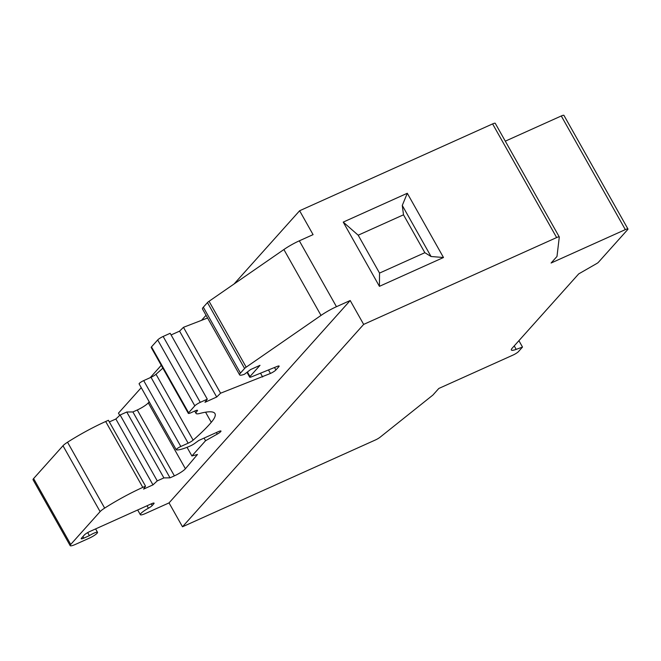 <?xml version="1.0" encoding="UTF-8"?>
<svg xmlns="http://www.w3.org/2000/svg" width="661" height="661" viewBox="0 0 661 661"><rect width="100%" height="100%" fill="white"/><g stroke="black" fill="none" stroke-linecap="round" stroke-linejoin="round"><path stroke-width="0.99" d="M182.494 526.784L363.657 324.402L556.636 237.563A4.801 0.843 -29.4 0 1 559.272 236.935A4.801 0.843 -29.4 0 1 559.289 237.051L556.992 256.443L551.1 263.02L625.323 229.623A4.801 0.843 -29.4 0 1 627.95 229.003A4.801 0.843 -29.4 0 1 627.677 229.598L598.337 262.367A2.404 0.421 -29.4 0 1 596.693 263.557L578.689 273.902L512.176 348.207A14.402 2.528 150.6 0 0 511.341 350A14.402 2.528 150.6 0 0 516.191 349.38L522.512 347.075L518.48 351.586A4.801 0.843 -29.4 0 1 513.019 355.073L438.805 388.47L432.905 395.055L380.166 437.152A4.801 0.843 -29.4 0 1 375.473 439.945L182.494 526.784L169.034 502.897L350.198 300.524L363.657 324.402M141.247 387.677L118.459 413.133L119.724 415.381M350.198 300.524L336.457 306.704A19.202 3.371 -29.4 0 0 321.015 315.421L246.181 367.161A4.801 0.843 -29.4 0 0 244.587 368.474L240.455 373.085A14.402 2.528 -29.4 0 0 239.629 374.878A14.402 2.528 -29.4 0 0 244.43 374.275L250.626 369.54L260.004 365.326L249.965 376.539A4.801 0.843 -29.4 0 0 249.684 377.134A4.801 0.843 -29.4 0 0 251.511 376.853L276.505 366.69A4.801 0.843 -29.4 0 1 279.132 366.07A4.801 0.843 -29.4 0 1 278.859 366.665L275.91 369.962A4.801 0.843 -29.4 0 1 270.456 373.448L220.584 393.204L216.701 397.021L204.976 402.293L207.298 399.178L200.266 402.342A4.801 0.843 -29.4 0 0 194.813 405.837L188.608 412.761A4.801 0.843 -29.4 0 0 188.327 413.365A4.801 0.843 -29.4 0 0 190.963 412.737L194.879 410.977A4.801 0.843 -29.4 0 1 197.507 410.357A4.801 0.843 -29.4 0 1 197.234 410.952L196.97 411.249A19.202 3.371 -29.4 0 0 196.053 413.431A19.202 3.371 -29.4 0 0 199.829 413.456A76.816 13.468 -29.4 0 1 214.957 413.579A76.816 13.468 -29.4 0 1 211.272 422.321A172.827 30.307 -29.4 0 1 193.136 440.143A4.801 0.843 -29.4 0 1 188.137 443.192L180.817 446.481A3.842 0.678 -29.4 0 0 176.231 449.753A3.842 0.678 -29.4 0 0 176.347 449.835A28.803 5.048 -29.4 0 0 190.302 445.935A4.801 0.843 -29.4 0 0 194.623 443.481L198.804 440.457L218.337 431.666A4.801 0.843 -29.4 0 1 220.972 431.046A4.801 0.843 -29.4 0 1 217.254 434.103L205.563 440.73L191.913 455.974L197.465 454.471L185.411 468.756A9.601 1.686 -29.4 0 1 174.388 475.862L170.017 477.837L163.895 477.903L157.252 480.886L152.98 484.877L143.602 489.099L145.536 486.157L142.801 487.388A57.606 10.105 -29.4 0 0 104.661 508.102A9.601 1.686 -29.4 0 0 100.108 511.631L70.727 544.449A9.601 1.686 -29.4 0 0 70.173 545.647A9.601 1.686 -29.4 0 0 75.437 544.4L89.499 538.071A6.717 1.182 -29.4 0 0 97.522 532.345A6.717 1.182 -29.4 0 0 89.392 535.633L83.848 538.128A4.801 0.843 -29.4 0 1 81.212 538.756A4.801 0.843 -29.4 0 1 81.493 538.161L84.286 535.038A4.801 0.843 -29.4 0 1 89.739 531.551L151.46 503.773A4.801 0.843 -29.4 0 1 154.087 503.153A4.801 0.843 -29.4 0 1 153.815 503.748L152.187 505.566A4.801 0.843 -29.4 0 1 148.419 508.21A9.601 1.686 -29.4 0 0 140.339 514.696A9.601 1.686 -29.4 0 0 145.602 513.448L169.034 502.897M522.512 347.075L518.91 340.679M505.301 141.165L561.28 115.972A4.801 0.843 -29.4 0 1 563.916 115.353L627.95 229.003M234.068 283.982L299.623 210.752L492.602 123.913A4.801 0.843 -29.4 0 1 495.229 123.285L559.272 236.935M239.629 374.878L202.506 308.993A14.402 2.528 -29.4 0 1 203.332 307.2L207.463 302.589A4.801 0.843 -29.4 0 1 209.058 301.276L283.891 249.536A19.202 3.371 -29.4 0 1 299.334 240.819L313.074 234.638L299.623 210.752M443.49 257.509L407.292 193.268L402.276 205.447L431.046 256.509L443.49 257.509L379.422 286.337L343.233 222.104L407.292 193.268M171.108 334.945L179.577 331.136L183.461 327.319L207.579 318.007M188.327 413.365L151.204 347.479A4.801 0.843 -29.4 0 1 151.485 346.885L157.69 339.952A4.801 0.843 -29.4 0 1 163.143 336.457L170.174 333.293L207.298 399.178M162.837 368.111A172.827 30.307 -29.4 0 1 156.013 374.258A4.801 0.843 -29.4 0 1 151.014 377.307L143.693 380.604A3.842 0.678 -29.4 0 0 139.107 383.876A3.842 0.678 -29.4 0 0 139.223 383.95M185.411 468.756L148.287 402.871L149.204 401.789M148.287 402.871A9.601 1.686 -29.4 0 1 137.265 409.985L132.894 411.952L126.772 412.018L120.128 415.001L115.857 419L109.338 421.925M70.173 545.647L33.05 479.762A9.601 1.686 -29.4 0 1 33.604 478.564L62.985 445.745A9.601 1.686 -29.4 0 1 67.538 442.217A57.606 10.105 -29.4 0 1 105.677 421.511L108.412 420.28L145.536 486.157M150.196 377.671L161.259 365.318M201.514 320.345L206.05 315.28M262.64 376.968L260.599 373.341M220.584 393.204L183.461 327.319M216.701 397.021L179.577 331.136M196.97 411.249L196.474 410.374M205.563 440.73L204.075 438.086M191.913 455.974L187.03 447.307M170.017 477.837L132.894 411.952M163.895 477.903L126.772 412.018M157.252 480.886L120.128 415.001M152.98 484.877L115.857 419M89.392 535.633L87.682 532.601M379.422 286.337L379.538 273.084L424.849 252.692L431.046 256.509M379.538 273.084L358.188 235.2L343.233 222.104M358.188 235.2L403.499 214.808L402.276 205.447M424.849 252.692L403.499 214.808M516.191 349.38L514.233 345.91M625.323 229.623L561.28 115.972M556.636 237.563L492.602 123.913M336.457 306.704L299.334 240.819M148.419 508.21L147.039 505.764M321.015 315.421L283.891 249.536M246.181 367.161L209.058 301.276M244.587 368.474L207.463 302.589M240.455 373.085L203.332 307.2M249.965 376.539L247.553 372.259M278.859 366.665L278.479 365.996M275.91 369.962L274.563 367.566M270.456 373.448L268.639 370.234M200.266 402.342L163.143 336.457M194.813 405.837L157.69 339.952M188.608 412.761L151.485 346.885M197.234 410.952L196.854 410.283M211.272 422.321L205.571 412.2M193.136 440.143L156.013 374.258M188.137 443.192L151.014 377.307M180.817 446.481L143.693 380.604M217.254 434.103L216.378 432.55M174.388 475.862L137.265 409.985M142.801 487.388L105.677 421.511M104.661 508.102L67.538 442.217M100.108 511.631L62.985 445.745M70.727 544.449L33.604 478.564M83.848 538.128L82.947 536.534M153.815 503.748L153.435 503.079M152.187 505.566L151.229 503.88M140.339 514.696L137.678 509.978M249.684 377.134L247.14 372.622M196.053 413.431L194.714 411.051M176.231 449.753L139.107 383.876M97.522 532.345L95.589 528.916"/></g></svg>
